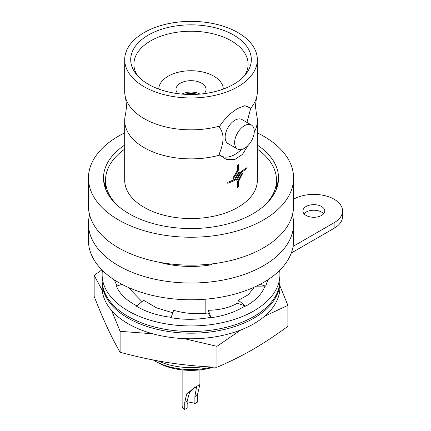 <?xml version="1.0" encoding="UTF-8"?>
<svg xmlns="http://www.w3.org/2000/svg" width="431" height="431" viewBox="0 0 431 431"><rect width="100%" height="100%" fill="white"/><g stroke="black" fill="none" stroke-linecap="round" stroke-linejoin="round"><path stroke-width="0.65" d="M279.611 270.399A88.894 51.321 180 0 1 279.913 274.617A88.894 51.321 180 0 1 225.036 322.032A88.894 51.321 180 0 1 128.158 310.907A88.894 51.321 180 0 1 102.125 274.617A88.894 51.321 180 0 1 102.422 270.399M102.125 274.617L102.125 280.198A88.894 51.321 0 0 0 128.158 316.489A88.894 51.321 0 0 0 225.036 327.614A88.894 51.321 0 0 0 279.913 280.198L279.913 274.617M256.413 286.179L265 286.06C262.016 294.028 255.567 300.73 245.654 306.161L237.438 303.198C229.642 307.659 219.95 310.024 208.356 310.293L208.006 313.008C196.396 314.468 184.953 313.563 173.682 310.293L171.021 317.706C184.123 319.947 197.398 319.818 210.84 317.329L208.141 313.208M245.654 306.161L238.381 300.283L237.799 303.322M254.085 287.256L248.488 294.632L238.381 300.283M267.953 279.724L265.652 286.162L260.06 284.352M265 286.06L265.652 286.162M245.18 305.886C235.692 311.92 224.303 315.864 211.018 317.706L210.84 317.329M171.193 317.329C157.39 315.605 145.791 311.882 136.379 306.161L143.652 300.283L156.663 307.917L172.788 312.782M136.859 305.886C126.402 300.407 119.576 293.834 116.381 286.162L121.978 284.352M116.979 285.968L114.43 279.951M141.988 301.63L128.131 287.337M211.018 317.706L208.356 310.293M246.936 122.426L250.777 108.159A66.331 38.294 0 0 0 256.526 97.551A66.331 38.294 0 0 0 257.345 91.539L257.345 59.661A66.331 38.294 0 0 0 237.917 32.584A66.331 38.294 0 0 0 165.633 24.281A66.331 38.294 0 0 0 124.688 59.661A66.331 38.294 0 0 0 144.116 86.739A66.331 38.294 0 0 0 216.4 95.041A66.331 38.294 0 0 0 257.345 59.661M124.688 59.661L124.688 91.539A66.331 38.294 0 0 0 125.513 97.551A66.331 38.294 0 0 0 144.116 118.617A66.331 38.294 0 0 0 219.799 126.041L219.093 127C221.512 129.72 222.849 133.481 223.113 138.276C222.849 143.426 221.486 148.787 219.029 154.357L219.632 155.122L226.501 159.492L234.75 159.497L242.459 154.411L248.078 145.452M253.563 287.493L253.563 288.474M157.207 362.293L154.777 360.887L157.207 362.293A47.819 27.606 0 0 0 213.647 367.088M102.136 281.034A88.894 51.321 0 0 0 102.125 281.874A88.894 51.321 0 0 0 128.158 318.164A88.894 51.321 0 0 0 225.036 329.289A88.894 51.321 0 0 0 279.913 281.874A88.894 51.321 0 0 0 279.902 281.034M102.125 281.874L102.125 287.455A88.894 51.321 0 0 0 128.158 323.746A88.894 51.321 0 0 0 225.036 334.871A88.894 51.321 0 0 0 279.913 287.455L279.913 281.874M323.649 213.76A10.942 6.314 0 0 0 321.569 212.084A10.942 6.314 0 0 0 304.017 213.76M306.096 215.435A10.942 6.314 0 0 0 318.019 216.804A10.942 6.314 0 0 0 324.775 210.969A10.942 6.314 0 0 0 321.569 206.503A10.942 6.314 0 0 0 309.647 205.129A10.942 6.314 0 0 0 302.891 210.969A10.942 6.314 0 0 0 306.096 215.435M194.887 403.588L194.887 396.617L196.488 387.399L193.955 388.261L189.651 392.097L187.151 401.083L187.151 408.055L184.732 409.45L184.732 402.479L186.612 394.263L193.961 387.9L199.909 384.603L197.306 395.222L197.306 402.193L194.887 403.588A5.468 3.157 0 0 0 187.151 403.588M89.621 214.875A102.573 59.219 0 0 0 88.447 223.808A102.573 59.219 0 0 0 151.766 278.518A102.573 59.219 0 0 0 263.546 265.679A102.573 59.219 0 0 0 293.586 223.808A102.573 59.219 0 0 0 292.412 214.875M293.586 223.808L293.586 240.557A102.573 59.219 180 0 1 263.546 282.429A102.573 59.219 180 0 1 151.766 295.267A102.573 59.219 180 0 1 88.447 240.557L88.447 223.808M124.688 145.053A87.525 50.535 0 0 0 103.494 178.025A87.525 50.535 0 0 0 157.525 224.713A87.525 50.535 0 0 0 252.911 213.754A87.525 50.535 0 0 0 278.545 178.025A87.525 50.535 0 0 0 257.345 145.053M277.774 184.727A87.525 50.535 0 0 0 276.492 180.546M293.586 178.025L293.586 205.943A102.573 59.219 180 0 1 263.546 247.814A102.573 59.219 180 0 1 151.766 260.653A102.573 59.219 180 0 1 88.447 205.943L88.447 178.025A102.573 59.219 0 0 0 151.766 232.735A102.573 59.219 0 0 0 263.546 219.896A102.573 59.219 0 0 0 293.586 178.025A102.573 59.219 0 0 0 257.345 132.856M124.688 132.856A102.573 59.219 0 0 0 118.493 136.153A102.573 59.219 0 0 0 88.447 178.025M204.1 93.651A15.042 8.685 0 0 0 206.061 89.362A15.042 8.685 0 0 0 201.654 83.221A15.042 8.685 0 0 0 185.26 81.34A15.042 8.685 0 0 0 175.972 89.362A15.042 8.685 0 0 0 177.938 93.651M223.29 89.077A32.277 18.635 0 0 0 213.841 76.185A32.277 18.635 0 0 0 178.897 72.096A32.277 18.635 0 0 0 158.748 89.077M148.372 35.04A60.313 34.819 180 0 1 225.219 30.978A60.313 34.819 180 0 1 246.074 73.873A60.313 34.819 180 0 1 233.667 84.282A60.313 34.819 180 0 1 135.959 73.873A60.313 34.819 180 0 1 148.372 35.04M137.548 75.77A57.097 32.966 180 0 1 133.922 64.542A57.097 32.966 180 0 1 150.645 40.897A57.097 32.966 180 0 1 213.135 33.812A57.097 32.966 180 0 1 248.111 64.542A57.097 32.966 180 0 1 244.485 75.77M219.799 126.041C224.912 118.39 230.951 112.507 237.917 108.391L244.862 105.692L250.777 108.159M251.386 124.995L241.91 119.522A13.884 8.017 120 0 0 234.97 120.211A13.884 8.017 120 0 0 225.903 132.441A13.884 8.017 120 0 0 228.031 143.566L237.508 149.034A13.884 8.017 120 0 0 244.447 148.35A13.884 8.017 120 0 0 253.514 136.115A13.884 8.017 120 0 0 251.386 124.995A13.884 8.017 120 0 0 244.447 125.68A13.884 8.017 120 0 0 235.38 137.915A13.884 8.017 120 0 0 237.508 149.034M264.332 205.625A85.473 49.349 0 0 0 276.492 180.26A85.473 49.349 0 0 0 257.345 149.131M240.676 171.921L236.307 179.996L240.676 171.921A66.342 38.3 -0 0 0 246.246 167.756L246.236 167.751A66.331 38.294 180 0 1 240.676 171.921M227.778 182.329A66.342 38.3 0 0 0 234.599 179.323L238.86 171.807L239.48 172.114L238.86 171.807L234.588 179.318A66.331 38.294 180 0 1 227.767 182.324L227.778 183.337L227.767 182.324M237.481 170.31L232.794 178.224L237.492 170.315L237.481 165.154A66.342 38.3 0 0 0 238.365 164.658L238.354 164.653A66.331 38.294 180 0 1 237.481 165.154L237.492 170.315M237.481 181.936L237.481 187.485L237.481 181.936L241.974 173.348L237.481 181.936M125.513 97.551L126.639 106.058L125.513 114.565A66.331 38.294 0 0 0 124.688 120.572L124.688 180.26A66.331 38.294 0 0 0 144.116 207.338A66.331 38.294 0 0 0 216.4 215.64A66.331 38.294 0 0 0 257.345 180.26L257.345 120.572A66.331 38.294 0 0 0 256.526 114.565L255.4 106.058L256.526 97.551M254.236 132.161A66.331 38.294 0 0 0 257.345 120.572M124.688 120.572A66.331 38.294 0 0 0 144.116 147.65A66.331 38.294 0 0 0 219.632 155.122M124.688 149.131A85.473 49.349 0 0 0 105.541 180.26A85.473 49.349 0 0 0 117.701 205.625M239.485 172.12L234.997 180.126A66.342 38.3 180 0 1 227.778 183.337M238.365 164.658L238.365 170.207L233.5 178.585L232.805 178.229M246.246 167.756L246.246 168.763A66.342 38.3 180 0 1 241.042 172.702L236.969 180.33L236.317 180.002M242.551 173.628L238.365 181.834L238.365 186.989A66.342 38.3 180 0 1 237.492 187.49M250.847 108.666A28.037 16.184 120 0 0 243.542 105.956M219.029 154.357A28.037 16.184 120 0 0 241.317 149.562M184.964 94.303A12.31 7.499 180 0 1 197.075 94.303M183.536 94.211L182.701 93.705A14.358 8.749 180 0 1 199.337 93.705L198.502 94.211M182.701 94.147L182.701 93.705M199.337 94.147L199.337 93.705M105.541 180.546A87.525 50.535 0 0 0 104.264 184.727M158.678 262.14A73.852 42.637 0 0 0 210.754 264.893L212.591 263.837M210.754 264.052L210.754 264.893M182.13 369.895L182.13 405.819A8.889 5.134 0 0 0 184.732 409.45M291.297 253.013L334.138 228.274A28.721 16.583 0 0 0 342.553 216.551L342.553 210.969A28.721 16.583 0 0 0 324.866 195.658A28.721 16.583 0 0 0 293.586 199.208M293.091 246.392L334.138 222.692A28.721 16.583 0 0 0 342.553 210.969M240.757 329.995L216.971 346.319L184.096 338.621M279.913 285.748L287.881 305.38L264.607 316.246M152.773 333.788L120.109 331.331L111.667 310.589M102.271 290.402L94.157 275.409L101.888 269.86M94.157 275.409L94.157 296.334C98.483 307.545 102.81 317.846 107.136 327.231C111.462 336.487 115.788 344.827 120.109 352.256L120.109 331.331M120.109 352.256C136.255 356.647 152.396 360.122 168.543 362.686C184.683 365.116 200.83 366.636 216.971 367.239L216.971 346.319M216.971 367.239C228.764 362.32 240.584 356.48 252.426 349.708C264.241 342.834 276.055 335.027 287.881 326.299L287.881 305.38M205.835 313.267L205.835 299.152M158.069 360.914A52.652 30.396 0 0 0 204.574 366.576M153.323 360.014L154.777 360.887A51.251 29.588 0 0 0 211.847 367.002M197.306 395.222L194.887 396.617M187.151 401.083L184.732 402.479M334.138 222.692L334.138 228.274M199.909 384.592L199.909 369.895M276.492 188.902L276.492 180.26M105.541 188.902L105.541 180.26"/></g></svg>
